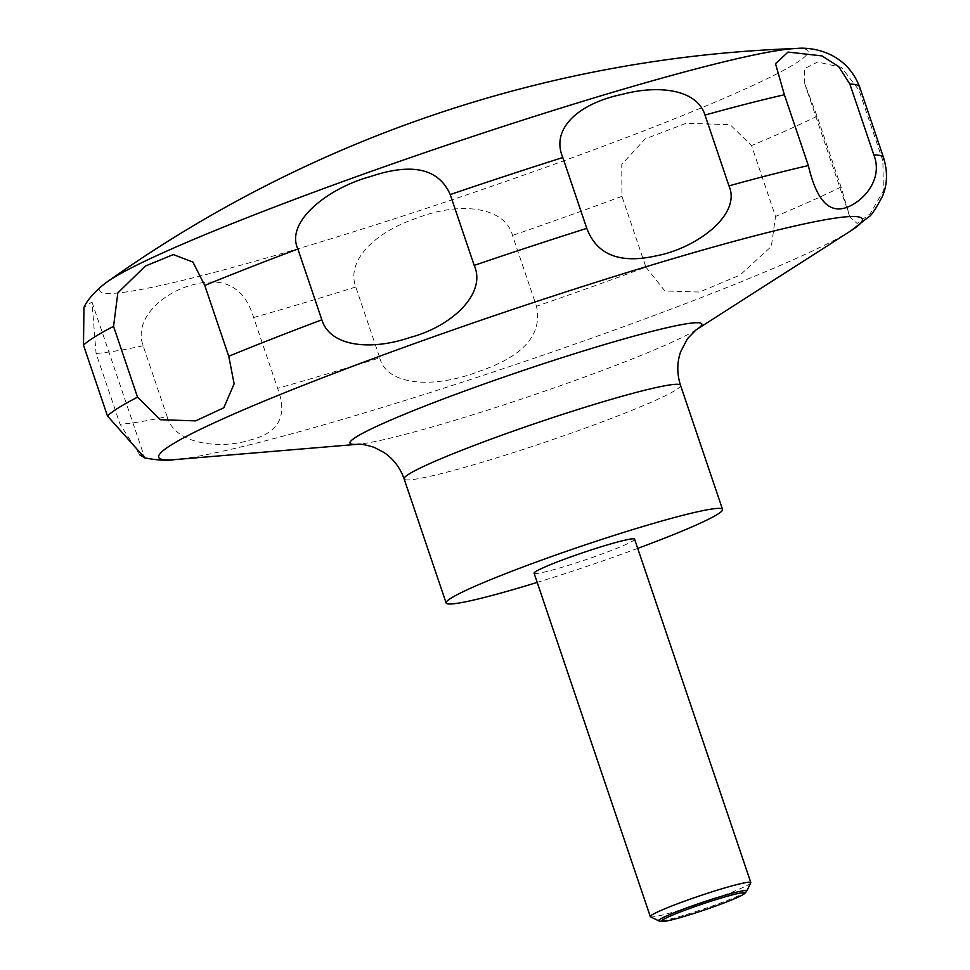 <?xml version="1.0" encoding="UTF-8"?>
<svg xmlns="http://www.w3.org/2000/svg" width="970" height="970" viewBox="0 0 970 970"><rect width="100%" height="100%" fill="white"/><g stroke="black" fill="none" stroke-linecap="round" stroke-linejoin="round"><path stroke-width="0.73" stroke-dasharray="4.85 3.64" d="M637.702 548.389A145.912 10.427 -18.7 0 1 537.198 582.412M750.78 882.882A53.059 3.795 -18.7 0 1 735.854 890.557A53.059 3.795 -18.7 0 1 683.401 909.12A53.059 3.795 -18.7 0 1 650.518 916.808M634.598 539.187A53.059 3.795 -18.7 0 1 619.624 547.177A53.059 3.795 -18.7 0 1 565.486 566.25A53.059 3.795 -18.7 0 1 534.082 573.209M746.488 891.394A46.487 3.322 -18.7 0 1 733.587 897.88A46.487 3.322 -18.7 0 1 688.724 913.813A46.487 3.322 -18.7 0 1 659.103 920.979M139.631 454.772L120.062 424.242L96.078 353.419L91.98 302.01L83.953 307.466M167.107 416.591C174.721 445.339 222.203 449.134 249.993 440.053C278.814 433.056 288.029 415.815 277.614 388.339L253.643 317.517C244.525 287.35 224.458 276.389 193.466 284.61C163.736 291.946 133.084 318.293 143.136 345.769L167.107 416.591A411.207 29.403 -18.7 0 1 120.062 424.242M379.767 357.821C386.387 385.551 433.723 389.164 479.75 371.11C523.667 356.087 542.582 334.48 536.471 306.265L512.5 235.443C505.697 207.919 461.89 200.16 415.536 218.602C375.232 232.194 345.841 260.469 355.784 286.999L379.767 357.821A411.207 29.403 -18.7 0 1 277.614 388.339M645.923 267.162L664.874 290.952L699.406 292.055L740.001 275.08L771.344 246.441L775.515 216.431L751.544 145.597L730.131 124.681L686.226 123.275L645.28 138.831L621.746 164.415L621.952 196.34L645.923 267.162A411.207 29.403 -18.7 0 1 536.471 306.265M882.894 160.862L858.923 90.04L841.39 67.367L817.649 61.995L804.3 68.761L804.76 83.747L817.079 116.206L841.051 187.028L849.926 217.171L857.116 223.452L870.151 213.824L883.355 190.932L882.894 160.862A411.207 29.403 -18.7 0 0 883.621 157.831M796.406 48.5A373.826 26.723 -18.7 0 1 702.583 107.367A373.826 26.723 -18.7 0 1 283.773 252.964A373.826 26.723 -18.7 0 1 107.488 281.688M696.072 329.849L696.133 329.812A185.694 13.277 -18.7 0 1 696.072 329.849A185.694 13.277 -18.7 0 1 649.403 351.977A185.694 13.277 -18.7 0 1 358.088 444.248A185.694 13.277 -18.7 0 1 358.003 444.26L358.088 444.248M850.932 230.763A371.425 26.554 -18.7 0 1 757.594 275.019A371.425 26.554 -18.7 0 1 174.891 459.598M680.54 385.32A145.912 10.427 -18.7 0 1 639.375 407.279A145.912 10.427 -18.7 0 1 490.505 459.744A145.912 10.427 -18.7 0 1 404.114 478.877M621.952 196.34A411.207 29.403 -18.7 0 1 512.5 235.443M355.784 286.999A411.207 29.403 -18.7 0 1 253.643 317.517M143.136 345.769A411.207 29.403 -18.7 0 1 96.078 353.419M859.65 87.009A411.207 29.403 -18.7 0 1 858.923 90.04M817.079 116.206A411.207 29.403 -18.7 0 1 751.544 145.597M841.051 187.028A411.207 29.403 -18.7 0 1 775.515 216.431M91.98 302.01L144.724 457.816M804.76 83.747L849.926 217.171"/><path stroke-width="1.45" d="M537.198 582.412A145.912 10.427 -18.7 0 1 446.127 602.976A145.912 10.427 -18.7 0 1 487.292 581.018A145.912 10.427 -18.7 0 1 636.15 528.553A145.912 10.427 -18.7 0 1 722.541 509.42A145.912 10.427 -18.7 0 1 681.389 531.378A145.912 10.427 -18.7 0 1 637.702 548.389M661.807 921.5L659.103 920.979A46.487 3.322 -18.7 0 1 658.824 920.882L650.518 916.808A53.059 3.795 -18.7 0 1 650.312 916.601A53.059 3.795 -18.7 0 1 665.274 908.611A53.059 3.795 -18.7 0 1 719.413 889.526A53.059 3.795 -18.7 0 1 750.816 882.579A53.059 3.795 -18.7 0 1 750.78 882.882L746.657 891.151A46.487 3.322 -18.7 0 1 746.488 891.394L744.669 893.455A44.086 3.152 161.3 0 0 721.146 898.038A44.086 3.152 161.3 0 0 673.786 914.601A44.086 3.152 161.3 0 0 661.807 921.5A44.086 3.152 161.3 0 0 689.888 914.71A44.086 3.152 161.3 0 0 732.435 899.602A44.086 3.152 161.3 0 0 744.669 893.455M650.312 916.601L534.082 573.209A53.059 3.795 -18.7 0 1 549.044 565.231A53.059 3.795 -18.7 0 1 603.182 546.146A53.059 3.795 -18.7 0 1 634.598 539.187L750.816 882.579M658.824 920.882A46.487 3.322 -18.7 0 1 671.749 913.704A46.487 3.322 -18.7 0 1 720.625 896.547A46.487 3.322 -18.7 0 1 746.657 891.151M234.134 383.829L223.779 407.8L195.649 420.871L160.329 419.707L137.522 397.179L113.551 326.356L117.855 292.879L145.282 266.107L173.315 254.576L192.921 262.082L204.779 285.447L228.75 356.269L234.134 383.829M107.488 281.688A373.826 26.723 -18.7 0 1 205.3 234.546A373.826 26.723 -18.7 0 1 796.406 48.5A1264.795 1264.795 0 0 0 107.488 281.688C96.333 289.533 87.203 299.96 83.953 307.466L83.493 345.162L107.464 415.984L144.724 457.816L139.631 454.772M321.846 319.821L297.875 248.999C284.974 221.221 329.242 187.683 370.2 176.625C412.08 162.499 438.755 168.477 450.225 194.57L474.197 265.392C486.819 293.17 452.275 326.405 409.898 337.512C370.564 350.922 330.067 346.642 321.846 319.821A411.207 29.403 -18.7 0 0 228.75 356.269M586.777 228.35L562.806 157.528C550.329 128.307 579.26 103.244 622.182 94.357C658.242 84.742 696.969 89.119 704.996 115.054L728.967 185.876C741.844 214.891 695.829 248.562 656.059 255.874C619.866 264.01 596.768 254.831 586.777 228.35A411.207 29.403 -18.7 0 0 474.197 265.392M808.349 165.567L784.378 94.745L775.503 63.681L788.04 52.077L822.014 55.908L838.638 66.554L849.878 84.099L873.849 154.933C885.561 184.458 853.224 210.939 836.807 208.829C824.282 207.629 814.8 193.212 808.349 165.567A411.207 29.403 -18.7 0 0 728.967 185.876M680.54 385.32A145.912 10.427 -18.7 0 0 594.149 404.454A145.912 10.427 -18.7 0 0 445.278 456.918A145.912 10.427 -18.7 0 0 404.114 478.877C400.125 467.661 393.396 458.846 383.926 452.444L374.202 447.364C365.933 444.83 360.525 443.799 357.991 444.26A185.694 13.277 -18.7 0 1 402.392 415.148A185.694 13.277 -18.7 0 1 613.925 341.804A185.694 13.277 -18.7 0 1 696.145 329.812L687.463 338.675L680.613 351.807C676.89 362.707 676.866 373.874 680.54 385.32L722.541 509.42M358.088 444.248L174.891 459.598A371.425 26.554 -18.7 0 1 263.5 401.386A371.425 26.554 -18.7 0 1 686.845 254.613A371.425 26.554 -18.7 0 1 850.932 230.763L868.55 217.025C870.866 216.249 875.51 209.326 882.482 196.255C887.404 184.336 887.78 171.532 883.621 157.831A411.207 29.403 -18.7 0 0 873.849 154.933M107.464 415.984A411.207 29.403 -18.7 0 1 137.522 397.179M83.493 345.162A411.207 29.403 -18.7 0 1 113.551 326.356M204.779 285.447A411.207 29.403 -18.7 0 1 297.875 248.999M450.225 194.57A411.207 29.403 -18.7 0 1 562.806 157.528M704.996 115.054A411.207 29.403 -18.7 0 1 784.378 94.745M849.878 84.099A411.207 29.403 -18.7 0 1 859.65 87.009L883.621 157.831M696.072 329.849L850.932 230.763M404.114 478.877L446.127 602.976M174.891 459.598C166.888 460.835 156.764 460.253 144.542 457.828M796.406 48.5C807.295 47.021 845.173 49.203 859.65 87.009"/></g></svg>
